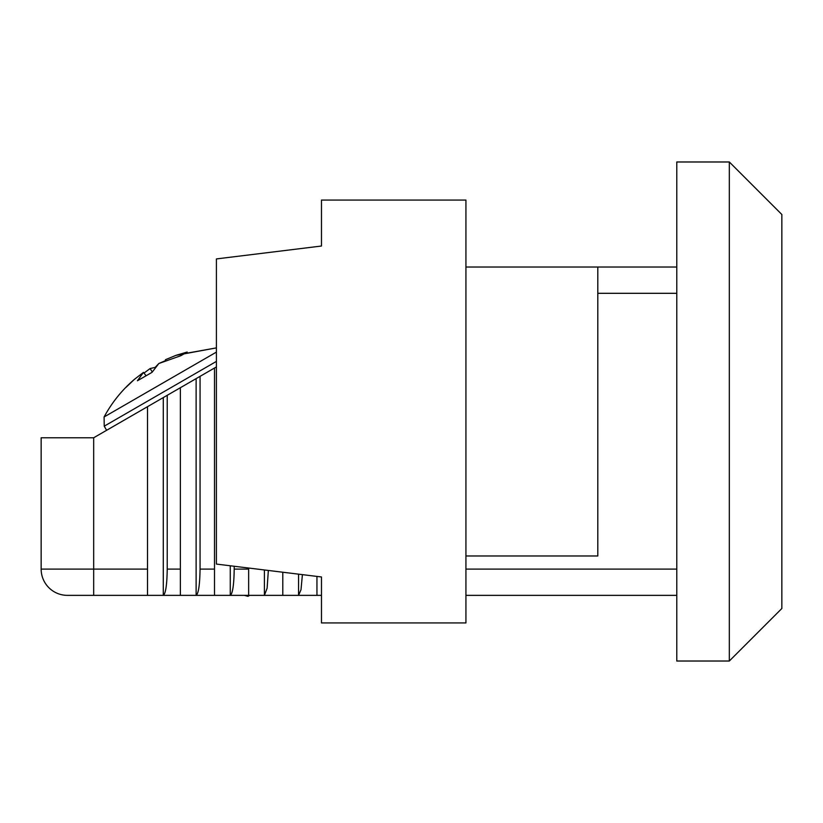 <?xml version="1.0" encoding="UTF-8"?>
<svg xmlns="http://www.w3.org/2000/svg" width="823" height="823" viewBox="0 0 823 823"><rect width="100%" height="100%" fill="white"/><g stroke="black" fill="none" stroke-linecap="round" stroke-linejoin="round"><path stroke-width="1.23" d="M321.474 239.462L321.474 246.026L216.408 258.926L216.408 564.074L321.474 576.974L321.474 622.939L465.931 622.939L465.931 555.967L597.807 555.967L597.807 267.033L676.784 267.033M216.408 366.914L93.678 437.764L93.678 569.094L147.523 569.094L147.523 595.358L163.283 595.358C165.66 593.692 166.976 584.937 167.223 569.094L180.36 569.094L180.36 595.358L196.121 595.358C198.497 593.692 199.804 584.937 200.061 569.094L214.505 569.094L214.505 595.358L230.265 595.358C232.642 593.692 233.958 584.937 234.205 569.094L248.649 569.094L248.649 595.358L264.409 595.358L267.115 588.219L268.349 570.452M147.523 595.358L67.414 595.358A26.264 26.264 0 0 1 41.15 569.094L41.15 437.764L93.678 437.764M147.523 406.675L147.523 569.094M163.283 397.581L163.283 595.358L180.36 595.358M167.223 395.307L167.223 569.094M180.36 387.726L180.36 569.094M196.121 378.621L196.121 595.358L214.505 595.358M200.061 376.348L200.061 569.094M214.505 368.004L214.505 569.094M230.265 565.782L230.265 595.358L248.649 595.358M234.205 566.265L234.205 569.094M248.649 568.035L248.649 569.094M264.409 569.969L264.409 595.358L298.554 595.358L300.992 589.752L302.411 574.639M282.793 572.222L282.793 595.358L264.409 595.358L282.793 595.358M298.554 574.166L298.554 595.358L321.474 595.358M316.948 576.419L316.948 595.358L298.554 595.358M676.784 595.358L465.931 595.358M676.784 161.977L676.784 661.023L729.322 661.023L729.322 161.977L676.784 161.977M729.322 161.977L781.85 214.505L781.85 608.495L729.322 661.023M41.15 569.094A26.264 26.264 0 0 0 67.414 595.358A26.264 26.264 0 0 1 41.15 569.094L93.678 569.094L93.678 595.358M465.931 555.967L465.931 200.061L321.474 200.061L321.474 246.026L236.108 256.509M597.807 267.033L465.931 267.033M165.423 359.713L175.957 355.351L165.423 359.713L165.742 360.505L158.818 363.529L152.06 372.325L137.42 380.771L143.469 372.387L145.938 375.555M177.243 354.908L216.408 347.882L175.957 355.351L187.181 352.049L180.875 355.69L158.818 363.529L155.197 367.346L150.084 368.57L152.276 371.914M143.469 372.387L134.437 379.331L143.469 372.387M144.004 373.066L150.084 368.57M216.408 352.11L104.099 416.963C111.866 402.56 121.979 390.009 134.437 379.331L125.96 387.396M244.369 595.358L247.97 596.325L249.647 595.358M465.931 569.094L676.784 569.094M676.784 293.307L597.807 293.307M216.408 361.4L104.233 426.17L104.099 416.963M106.62 430.295L104.233 426.17L106.62 430.295"/></g></svg>
